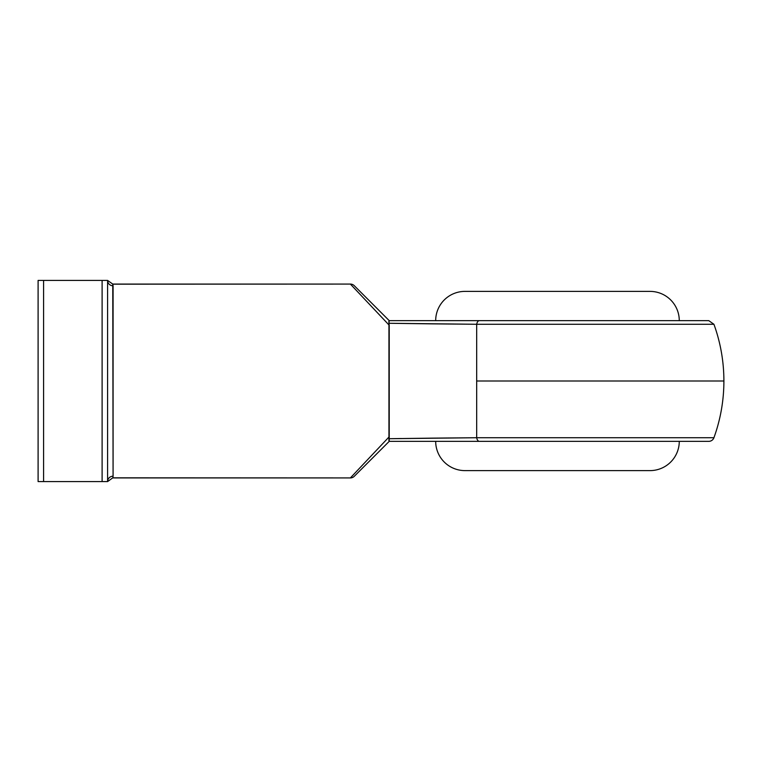 <?xml version="1.0" encoding="UTF-8"?>
<svg xmlns="http://www.w3.org/2000/svg" width="762" height="762" viewBox="0 0 762 762"><rect width="100%" height="100%" fill="white"/><g stroke="black" fill="none" stroke-linecap="round" stroke-linejoin="round"><path stroke-width="1.14" d="M401.393 438.521L388.944 438.722L389.22 441.35L708.774 441.35A5.486 5.486 0 0 0 713.927 437.731L713.927 437.731A5.486 5.486 0 0 1 708.774 441.35L389.22 441.35L389.23 436.75L350.377 477.926A5.486 5.486 0 0 0 354.263 476.317L389.23 441.35L354.263 476.317A5.486 5.486 0 0 1 350.377 477.926L389.23 436.75L389.23 325.25L350.377 284.074A5.486 5.486 0 0 1 354.263 285.683L389.23 320.65L388.887 321.354L389.22 320.65L708.774 320.65L713.927 324.269L476.679 324.269L476.679 381L723.9 381L476.679 381L476.679 324.269L432.416 323.869M464.944 470.611A29.261 29.261 0 0 1 435.683 441.35A29.261 29.261 0 0 0 464.944 470.611L650.015 470.611A29.261 29.261 0 0 0 679.275 441.35A29.261 29.261 0 0 1 650.015 470.611M465.392 291.389L650.015 291.389A29.261 29.261 0 0 1 679.275 320.65A29.261 29.261 0 0 0 650.015 291.389L464.944 291.389A29.261 29.261 0 0 0 435.683 320.65A29.261 29.261 0 0 1 464.944 291.389M484.327 437.731L476.764 437.731M484.327 324.269L476.802 324.269M630.631 437.731L705.393 437.731M634.413 324.269L642.204 324.269M112.766 477.926L350.377 477.926L112.805 477.822L107.594 481.584L107.594 280.416L43.586 280.416L43.586 481.584L102.108 481.584L102.108 280.416L38.1 280.416L38.1 481.584L107.594 481.584L107.594 280.416L102.108 280.416L102.108 481.584L107.594 481.584A5.486 5.391 180 0 1 113.081 476.193L112.909 477.498M112.805 284.178L350.377 284.074L112.766 284.074L113.081 476.193A5.486 5.391 -0 0 0 107.594 481.584M432.406 438.131L476.679 437.731L476.679 381L476.679 437.731L634.413 437.731M432.359 323.869L388.944 323.279L388.944 438.722L432.359 438.131M705.574 437.731L708.422 437.731M708.508 437.731L713.842 437.731M38.1 280.416L38.1 481.584L43.586 481.584L43.586 280.416L38.1 280.416M107.594 280.416L112.766 284.074L113.081 285.807A5.486 5.391 0 0 1 107.594 280.416A5.486 5.391 180 0 0 113.081 285.807L113.081 476.193M649.567 470.611L466.715 470.611M476.679 324.269L713.927 324.269L476.679 324.269A5.486 2.829 -90 0 1 479.346 320.65L708.774 320.65L479.346 320.65A5.486 2.829 90 0 0 476.679 324.269L388.944 323.279L389.22 320.65L354.263 285.683A5.486 5.486 0 0 0 350.377 284.074L389.23 325.25L388.82 321.735M479.346 320.65L389.22 320.65L388.887 321.354M713.927 324.269C720.547 342.595 723.871 361.512 723.9 381L723.9 381C723.871 400.488 720.547 419.405 713.927 437.731L476.679 437.731A5.486 2.829 90 0 0 479.346 441.35A5.486 2.829 -90 0 1 476.679 437.731L388.944 438.722L389.22 441.35M388.887 440.646L388.944 438.722"/></g></svg>
